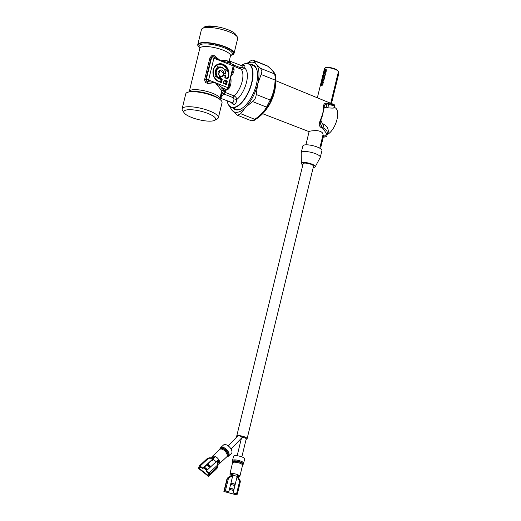 <?xml version="1.0" encoding="UTF-8"?>
<svg xmlns="http://www.w3.org/2000/svg" width="521" height="521" viewBox="0 0 521 521"><rect width="100%" height="100%" fill="white"/><g stroke="black" fill="none" stroke-linecap="round" stroke-linejoin="round"><path stroke-width="0.78" d="M228.576 456.122A5.803 3.041 47 0 0 227.67 450.808A5.803 3.041 47 0 0 220.67 447.63L223.496 444.999A5.803 3.041 47 0 1 230.497 448.177A5.803 3.041 47 0 1 231.402 453.491L228.576 456.122L226.856 456.91A5.562 2.911 47 0 1 226.674 456.924L226.856 456.91A5.562 2.911 47 0 0 226.993 451.368A5.562 2.911 47 0 0 222.61 448.021A5.562 2.911 47 0 0 219.764 449.297A5.562 2.911 47 0 0 219.738 449.473A5.327 2.787 47 0 1 222.539 448.483A5.327 2.787 47 0 1 226.609 451.648A5.327 2.787 47 0 1 226.674 456.924M211.786 457.874A5.086 2.664 47 0 1 212.294 456.403A5.086 2.664 47 0 1 218.436 459.19A5.086 2.664 47 0 1 219.23 463.853A5.086 2.664 47 0 1 217.934 464.27M213.376 456.995A0.892 0.469 47 0 1 213.447 456.878A0.892 0.469 47 0 1 214.216 457.047L214.391 457.803L202.708 468.685L202.871 468.203L200.155 466.035A0.892 0.469 47 0 0 199.387 465.865A0.892 0.469 47 0 0 199.315 465.976L198.657 467.91A0.892 0.469 47 0 0 199.172 468.939L207.99 475.986A0.892 0.469 47 0 0 208.765 476.155L210.992 474.084A0.892 0.469 47 0 1 210.875 474.149M213.766 458.389L212.516 460.29A1.784 1.465 -161.3 0 1 211.331 460.707L211.279 460.707M216.169 461.684L213.402 459.47M217.726 462.511A0.892 0.729 -161.3 0 1 217.921 462.153A0.892 0.469 -133 0 0 217.407 461.124L218.286 460.303L217.947 460.03L206.264 470.912L208.973 473.081A0.892 0.469 47 0 1 209.488 474.11L208.836 476.044A0.892 0.469 47 0 1 208.765 476.155M218.286 460.303A0.892 0.469 47 0 1 218.8 461.332L218.149 463.267A0.892 0.469 47 0 1 218.078 463.377A0.892 0.469 47 0 1 217.96 463.436M202.708 468.685L199.992 466.516L199.335 468.457L208.153 475.504L208.81 473.569L206.095 471.401L206.264 470.912M214.561 457.321L202.871 468.203M200.761 467.129L199.335 468.457M208.836 476.044L211.949 473.146A0.892 0.469 47 0 1 211.878 473.257A0.892 0.469 47 0 1 211.767 473.315M211.949 473.146L215.29 470.033A0.892 0.469 47 0 1 215.219 470.144A0.892 0.469 47 0 1 215.101 470.209M207.247 470.001L204.043 467.441M210.582 466.888L207.384 464.328M210.048 467.389L206.85 464.83M207.599 469.668L204.401 467.109M210.94 466.555L207.742 464.003M206.713 470.496L203.509 467.936M232.496 460.544L233.532 456.298A5.803 1.543 13.7 0 1 236.847 455.706A5.803 1.543 13.7 0 1 242.63 457.204A5.803 1.543 13.7 0 1 244.805 459.047L243.209 464.289A5.562 1.478 13.7 0 0 241.249 462.303A5.562 1.478 13.7 0 0 235.316 460.838A5.562 1.478 13.7 0 0 232.535 461.684L232.496 460.544A5.803 1.543 13.7 0 1 235.811 459.952A5.803 1.543 13.7 0 1 241.594 461.45A5.803 1.543 13.7 0 1 243.769 463.293M231.044 475.243A5.086 1.355 13.7 0 1 229.943 474.025A5.086 1.355 13.7 0 1 232.854 473.504A5.086 1.355 13.7 0 1 237.928 474.82A5.086 1.355 13.7 0 1 239.829 476.435A5.086 1.355 13.7 0 1 238.292 477.008L238.605 475.719L237.446 475.185L233.167 492.742L237.329 494.09L236.762 494.95L223.887 491.485L224.447 490.626L225.443 490.652L228.739 491.785L225.306 490.86L224.753 491.694L235.909 494.716L236.13 493.791M237.081 476.318L232.874 475.178M233.167 492.742L237.446 475.185M231.168 474.768L231.734 473.882L232.731 473.908L232.405 475.23A1.784 1.713 -146.5 0 1 231.617 476.279L229.142 477.685L228.543 477.138A2.677 2.572 -146.5 0 0 227.697 477.926L227.143 478.766A2.677 2.572 -146.5 0 0 226.798 479.541L225.925 483.149M228.875 491.577L233.161 474.019L232.731 473.908M233.03 492.951L236.462 493.882L235.909 494.716M237.329 494.09L240.233 482.172L237.329 494.071M225.932 483.104L224.701 488.164M233.89 489.427L229.683 488.288M235.108 484.413L230.901 483.273M234.841 485.52L230.634 484.374M233.942 489.193L229.735 488.053M235.166 484.178L230.959 483.039M233.616 490.535L229.409 489.395M226.257 481.769L227.143 478.766M323.548 136.046A17.147 7.711 -68.3 0 0 324.147 135.812L322.812 135.291L323.033 134.796C323.105 132.542 320.962 131.129 316.605 130.563C312.138 130.725 309.643 131.064 309.116 131.572L305.886 144.818M320.578 121.087L320.194 122.442L321.535 126.981L323.02 127.554L323.834 124.226L322.349 123.64L321.229 127.652L322.714 128.225L326.901 134.021L323.32 136.977L324.707 137.082L326.498 136.45L328.106 132.822M321.229 127.652C319.054 126.186 318.663 123.998 320.063 121.087L321.854 116.222A17.284 7.769 -68.3 0 0 323.411 109.833C322.929 104.877 324.179 102.689 327.175 103.269L333.368 104.741M322.812 135.291L323.033 134.796M330.711 103.295L275.948 80.788M322.714 128.225L323.02 127.554L326.941 130.869L327.67 134.607M322.18 116.45L321.854 116.222L322.18 116.45M323.411 109.833A0.892 0.384 7.9 0 1 323.801 110.224L324.381 105.235L327.168 103.861L327.175 103.269M334.287 105.77L328.647 104.474L328.653 103.881M334.489 105.874L334.905 106.05L334.684 105.314M324.075 107.717L326.354 107.209L327.839 107.795C332.939 108.296 334.957 108.166 333.889 107.404M334.287 107.482L334.729 105.652L334.202 104.617L330.379 103.054M323.834 124.226C326.921 126.167 328.399 128.615 328.263 131.572L328.119 132.777M322.349 123.64L320.884 120.24M334.905 106.05L334.541 107.534M338.344 71.976L338.35 71.983A0.892 0.762 -103.1 0 1 338.891 73.109L331.48 103.503M320.044 147.059L320.05 147.052A0.892 0.762 76.9 0 0 320.995 146.512L323.652 135.616M338.37 71.885A7.144 1.902 -166.3 0 0 338.376 71.859A7.144 1.902 -166.3 0 0 338.383 71.833A7.144 1.902 -166.3 0 0 338.227 71.286L337.842 70.7A6.604 1.758 -166.3 0 0 331.975 67.958A6.604 1.758 -166.3 0 0 325.508 67.691L324.889 68.036A7.144 1.902 -166.3 0 0 324.498 68.479A7.144 1.902 -166.3 0 0 324.492 68.505M338.227 71.286A7.144 1.902 -166.3 0 0 331.884 68.323A7.144 1.902 -166.3 0 0 324.889 68.036M321.932 150.615A9.821 2.612 -166.3 0 0 321.939 150.582A9.821 2.612 -166.3 0 0 321.952 150.543A9.821 2.612 -166.3 0 0 312.952 145.698A9.821 2.612 -166.3 0 0 302.864 145.926A9.821 2.612 -166.3 0 0 302.851 145.965M315.218 166.785L320.246 157.433A9.821 2.612 -166.3 0 0 320.311 157.264A9.821 2.612 -166.3 0 0 320.317 157.231A9.821 2.612 -166.3 0 0 311.317 152.386A9.821 2.612 -166.3 0 0 301.229 152.614A9.821 2.612 -166.3 0 0 301.223 152.653A9.821 2.612 -166.3 0 0 301.21 152.796L301.372 163.412A7.144 1.902 13.7 0 1 301.379 163.307A7.144 1.902 13.7 0 1 308.673 163.106A7.144 1.902 13.7 0 1 315.27 166.635A7.144 1.902 13.7 0 1 315.218 166.785A7.144 1.902 13.7 0 1 313.232 167.462M302.825 164.923A7.144 1.902 13.7 0 1 301.372 163.412M246.12 439.327A5.353 1.426 -166.3 0 0 247.091 438.786L313.531 166.245A5.353 1.426 -166.3 0 0 311.05 164.343A5.353 1.426 -166.3 0 0 303.124 163.705L236.684 436.246A5.353 1.426 -166.3 0 0 236.892 436.806M247.091 438.786A5.353 1.426 -166.3 0 0 244.616 436.885A5.353 1.426 -166.3 0 0 236.684 436.246M240.897 438.728A5.353 1.426 -166.3 0 0 241.282 438.832M241.842 456.884L246.231 438.884A2.41 0.638 -166.3 0 0 245.111 438.024A2.41 0.638 -166.3 0 0 242.076 437.484M231.083 449.076L242.18 437.38A2.41 0.638 -166.3 0 0 241.112 436.435A2.41 0.638 -166.3 0 0 237.596 436.064L228.263 445.904M324.915 70.185L324.179 71.624A7.144 1.902 -166.3 0 0 323.775 71.872L325.221 68.98C326.022 68.876 326.367 69.417 326.257 70.615L325.951 71.344A7.144 1.902 -166.3 0 0 325.13 71.403L325.417 70.817L324.915 70.185L325.866 70.993L325.365 70.361M324.537 77.688A7.144 1.902 -166.3 0 0 322.238 78.202L321.704 80.39A7.144 1.902 -166.3 0 1 322.03 80.182L322.278 79.172A7.144 1.902 -166.3 0 1 322.642 79.042L322.421 79.947A7.144 1.902 -166.3 0 1 322.89 79.85L323.111 78.945A7.144 1.902 -166.3 0 1 323.645 78.886L323.398 79.895A7.144 1.902 -166.3 0 1 324.003 79.869L324.537 77.688M323.704 81.094L323.912 80.241A7.144 1.902 -166.3 0 0 321.62 80.755L321.177 82.559A7.144 1.902 -166.3 0 1 321.503 82.351L321.744 81.367A7.144 1.902 -166.3 0 1 322.108 81.237L321.919 82.005A7.144 1.902 -166.3 0 1 322.369 81.908L322.545 81.178A7.144 1.902 -166.3 0 1 323.704 81.094M325.117 75.298L324.616 77.355A7.144 1.902 -166.3 0 0 323.86 77.395L324.075 76.509A7.144 1.902 -166.3 0 0 322.532 76.991L322.825 75.812A7.144 1.902 -166.3 0 1 325.117 75.298M325.482 73.819L325.182 75.037L323.111 74.633L323.463 73.194L326.009 71.638L325.716 72.842L325.26 72.953L325.071 73.748L325.482 73.819M323.202 83.165L323.417 82.272A7.144 1.902 -166.3 0 0 321.125 82.787L320.682 84.584A7.144 1.902 -166.3 0 1 321.008 84.376L321.236 83.445A7.144 1.902 -166.3 0 1 321.6 83.314L321.431 84.024A7.144 1.902 -166.3 0 1 321.874 83.927L322.037 83.256A7.144 1.902 -166.3 0 1 323.202 83.165M322.714 85.17L322.929 84.304A7.144 1.902 -166.3 0 0 320.623 84.819L320.415 85.685A7.144 1.902 -166.3 0 1 322.714 85.17M324.603 73.168L324.485 73.663L323.619 73.689L324.603 73.168L325.052 73.344L324.928 73.845L323.958 73.65M323.372 82.468A6.604 1.758 -166.3 0 0 321.594 82.976L321.125 82.787M321.503 83.347L321.594 82.976M321.985 83.471L321.6 83.314M324.485 77.889A6.604 1.758 -166.3 0 0 322.707 78.391L322.538 79.075M323.645 78.886L324.101 79.068L323.906 79.876M322.707 78.391L322.238 78.202M323.046 79.205L322.642 79.042M325.866 70.993L325.579 71.579M324.733 70.263L325.671 69.163M323.867 80.436A6.604 1.758 -166.3 0 0 322.089 80.944L322.004 81.269M322.089 80.944L321.62 80.755M322.492 81.393L322.108 81.237M325.071 75.499A6.604 1.758 -166.3 0 0 323.294 76.001L323.124 76.685M324.075 76.509L324.524 76.691L324.362 77.362M323.294 76.001L322.825 75.812M322.877 84.506A6.604 1.758 -166.3 0 0 321.092 85.008L320.884 85.874M321.092 85.008L320.623 84.819M326.485 71.82L323.899 73.507M323.834 73.774L323.613 74.672M323.619 73.689L324.401 73.826M325.462 73.904L325.071 73.748M323.932 73.383L323.463 73.194M324.928 73.845L324.485 73.663M275.967 77.818L275.505 85.887L275.967 80.351L275.088 80.071L275.186 76.926L274.626 73.956L275.433 74.744C274.306 72.334 271.832 69.534 268.015 66.349L266.778 65.587L268.015 66.349M265.313 110.706L270.933 100.996L275.505 85.893L275.231 87.951A22.136 9.958 -68.3 0 1 267.227 108.081C271.474 101.999 274.144 95.291 275.231 87.951M250.568 120.247C251.194 121.119 252.574 120.8 254.71 119.289C260.07 115.792 264.017 111.741 266.544 107.124L270.223 100.045L270.933 100.996M229.344 106.024L232.105 110.387A26.604 11.963 111.7 0 0 245.645 107.248L252.548 101.556C254.756 99.928 255.98 97.57 256.228 94.477L257.68 84.102A26.604 11.963 111.7 0 1 245.645 107.248L240.715 113.721L254.71 119.289L255.746 119.27M252.548 101.556L266.544 107.124L267.97 106.707M230.171 106.779A26.604 11.963 111.7 0 0 232.105 110.387L237.504 115.265L240.715 113.721M247.397 63.451A26.604 11.963 111.7 0 1 256.169 64.096L253.668 60.586L267.664 66.154C271.402 69.313 273.72 71.918 274.626 73.956L260.637 68.388L256.169 64.096A26.604 11.963 111.7 0 1 258.93 72.543A26.604 11.963 111.7 0 1 257.68 84.102L261.099 74.51L275.088 80.071C274.88 87.294 273.258 93.949 270.223 100.045L256.228 94.477M253.252 60.208L253.668 60.586C253.128 59.759 251.747 60.078 249.526 61.55L246.947 63.412M261.099 74.51L261.868 71.514L260.637 68.388M233.187 108.153A24.103 10.837 -68.3 0 0 241.516 108.609A24.103 10.837 -68.3 0 0 257.543 73.923A24.103 10.837 -68.3 0 0 256.905 69.912A24.103 10.837 -68.3 0 0 250.536 64.519M241.19 65.633A23.478 10.557 111.7 0 1 248.615 63.757A23.478 10.557 111.7 0 1 250.373 64.949A23.478 10.557 111.7 0 1 251.89 82.8A23.478 10.557 111.7 0 1 240.963 103.542A23.478 10.557 111.7 0 1 231.265 107.385L235.98 109.267A23.478 10.557 -68.3 0 0 241.809 108.427M256.996 70.244A23.478 10.557 -68.3 0 0 255.088 66.825A23.478 10.557 -68.3 0 0 253.33 65.633L248.615 63.757M233.239 69.86L230.575 76.782L229.553 85.001M242.499 66.03L243.509 65.444L242.167 65.998M243.509 65.444C244.974 65.138 245.313 65.998 244.512 68.036A18.033 8.108 111.7 0 1 246.726 81.354A18.033 8.108 111.7 0 1 238.097 98.326A18.033 8.108 111.7 0 1 236.853 99.452L233.968 98.912L233.037 97.622L224.167 94.093L222.5 95.115L220.761 98.124L220.201 98.13L232.314 102.715C233.362 102.468 233.916 101.198 233.968 98.912M230.679 102.324L233.936 104.734C235.407 104.382 236.384 102.624 236.853 99.452C236.488 97.766 235.577 96.6 234.131 95.962A15.799 7.105 -68.3 0 0 234.795 95.343A15.799 7.105 111.7 0 0 242.278 80.833A15.799 7.105 111.7 0 0 240.702 69C242.187 69.495 243.457 69.176 244.512 68.036L241.627 67.496C242.441 66.239 242.324 65.718 241.282 65.933M188.973 92.035L189.305 91.449A15.799 4.201 13.7 0 1 197.003 89.716A15.799 4.201 13.7 0 1 212.796 93.363A15.799 4.201 13.7 0 1 220.005 98.931L221.594 90.608L223.698 89.247L222.741 88.023L220.735 89.501L215.297 82.663L222.741 88.023L226.615 89.56A1.784 1.53 -105.7 0 0 227.488 89.612L222.864 90.849L225.372 90.719L229.142 88.238L229.768 87.202C231.148 83.914 231.422 80.442 230.575 76.782L227.918 87.684A1.784 0.475 -166.3 0 1 228.745 88.316L229.579 84.871M233.584 68.446L234.092 69.469C234.072 71.918 232.9 74.353 230.575 76.782L233.232 65.887L220.611 60.866L227.964 62.442M233.46 68.974L234.092 69.469M228.758 87.45L229.768 87.202M228.791 88.127L229.142 88.238M225.111 90.276L225.359 91.592C223.151 91.572 221.77 92.36 221.217 93.969M233.688 68.03L233.922 68.635M234.085 66.369L240.702 69L240.337 67.684L241.627 67.496M233.037 97.622L234.131 95.962L225.261 92.438A2.677 1.205 -68.3 0 0 224.167 94.093M221.073 94.561L225.261 92.438L225.359 91.592M220.735 89.501L221.594 90.608L222.864 90.849M223.698 89.247L224.434 90.172L226.615 89.56A1.784 0.801 -68.3 0 0 227.918 87.684L215.297 82.663L207.658 83.464L205.274 82.357L206.407 81.022L206.231 79.622A1.784 0.475 13.7 0 1 208.602 80L215.297 82.663L207.742 81.608L206.407 81.022L205.749 79.739L204.584 79.693L209.904 57.87L211.78 55.682L214.424 55.701L220.611 60.866C223.763 60.176 226.121 60.228 227.677 61.022L228.035 62.474M211.78 55.682L212.314 56.789A1.784 1.517 -100.5 0 0 211.539 57.824L206.231 79.622L205.749 79.739L211.07 57.909L212.314 56.789L213.779 56.828L220.611 60.866L213.916 58.209A1.784 0.475 13.7 0 0 211.539 57.824L211.07 57.909A1.784 0.475 13.7 0 1 209.904 57.87M228.524 62.67L227.677 61.022M228.765 62.761L228.556 62.045L229.351 60.097M229.728 61.335C230.575 61.159 230.81 61.556 230.445 62.527L229.273 61.035M230.445 62.527L230.608 63.497M189.305 91.449L199.817 48.329A15.799 4.201 13.7 0 1 207.514 46.603A15.799 4.201 -166.3 0 1 223.301 50.244A15.799 4.201 -166.3 0 1 230.516 55.819L229.351 60.586L229.546 63.074M220.696 95.597L222.5 95.115M214.424 55.701L213.779 56.828A1.784 0.801 111.7 0 1 213.916 58.209L208.602 80A1.784 0.801 111.7 0 1 207.742 81.608L207.658 83.464M205.274 82.357L204.584 79.693M224.453 69.378L227.332 70.524L228.387 72.784A8.929 7.613 76.9 0 0 218.716 64.291A8.929 7.613 76.9 0 0 213.05 72.354A8.929 7.613 76.9 0 0 218.696 81.348L218.794 81.641A9.287 7.913 -103.1 0 1 213.213 69.879A9.287 7.913 -103.1 0 1 223.034 64.252A9.287 7.913 -103.1 0 1 228.621 76.007L228.048 78.352A0.716 0.606 -103.1 0 1 227.293 78.782L225.293 77.987A0.716 0.606 -103.1 0 1 224.864 77.082L225.228 75.578L223.379 74.842L223.014 76.346A0.716 0.606 -103.1 0 1 222.259 76.776L220.924 76.248L220.416 78.339L221.744 78.866A0.716 0.606 -103.1 0 1 222.174 79.772L221.627 82.031A0.716 0.606 -103.1 0 1 220.871 82.461L218.794 81.641M216.801 69.026L216.951 69.065A15.76 7.092 -68.3 0 0 217.244 66.506L216.801 69.026A5.803 4.949 76.9 0 0 215.707 73.5L214.906 76.099L216.449 76.717L216.202 75.278A5.803 4.949 76.9 0 0 218.546 78.052L219.439 77.903L220.188 76.867L219.797 79.114L221.132 79.641L220.565 82.071M217.244 66.506L218.794 67.124L216.951 69.065M220.852 75.955L220.442 76.177A15.76 7.092 111.7 0 1 220.188 76.867M228.048 78.352L227.221 78.489L228.472 75.962L228.387 72.784M225.248 75.408L223.392 74.672L222.187 76.483L220.891 75.968M223.014 76.346L220.871 75.962A0.358 0.358 0 0 0 220.767 75.936M225.365 75.649L225.293 77.987M227.293 78.782L225.261 77.707M215.707 73.5L215.974 74.34A5.803 4.949 76.9 0 0 218.638 78.033L218.95 77.681A5.444 4.643 -103.1 0 1 216.469 70.869A5.444 4.643 -103.1 0 1 221.907 67.756A5.444 4.643 -103.1 0 1 225.58 73.884L225.495 71.638A5.803 4.949 76.9 0 0 219.426 67.333A5.803 4.949 76.9 0 0 217.413 68.42M216.202 75.278L215.974 74.34M225.508 74.06L223.613 73.311L220.103 70.179L218.67 74.242L219.595 75.701L219.087 77.753M222.024 102.709A18.658 4.963 -166.3 0 0 222.044 102.637A18.658 4.963 -166.3 0 0 222.057 102.565A18.658 4.963 -166.3 0 0 221.379 100.755A18.658 4.963 -166.3 0 0 194.88 91.761A18.658 4.963 -166.3 0 0 187.247 92.432A18.658 4.963 -166.3 0 0 185.789 93.8A18.658 4.963 -166.3 0 0 185.776 93.871M206.87 42.585A18.658 4.963 -166.3 0 0 197.778 44.624A18.658 4.963 -166.3 0 0 198.442 46.512L199.68 47.73A18.3 4.865 13.7 0 1 206.987 42.937A18.3 4.865 13.7 0 1 228.712 48.72A18.3 4.865 13.7 0 1 230.914 55.343L232.574 54.829A18.658 4.963 -166.3 0 0 234.033 53.461A18.658 4.963 -166.3 0 0 225.515 46.883A18.658 4.963 -166.3 0 0 206.87 42.585M231.265 107.385A23.478 10.557 111.7 0 1 229.507 106.199A23.478 10.557 111.7 0 1 227.156 100.924M183.835 111.624A16.333 4.344 13.7 0 1 200.52 111.155A16.333 4.344 13.7 0 1 215.603 119.237A16.333 4.344 13.7 0 1 214.691 120.318A16.333 4.344 13.7 0 1 198.69 119.654A16.333 4.344 13.7 0 1 184.18 112.881A16.333 4.344 13.7 0 1 183.835 111.624M184.18 112.881L182.506 110.341A18.658 4.963 13.7 0 1 182.109 108.909A18.658 4.963 13.7 0 1 182.122 108.837A18.658 4.963 13.7 0 1 201.295 108.407A18.658 4.963 13.7 0 1 218.39 117.609A18.658 4.963 13.7 0 1 218.377 117.674A18.658 4.963 13.7 0 1 217.348 118.834L214.691 120.318M234.033 53.461L237.693 38.424A18.658 4.963 -166.3 0 0 237.315 36.919A18.658 4.963 -166.3 0 0 210.536 27.541A18.658 4.963 -166.3 0 0 202.474 28.427A18.658 4.963 -166.3 0 0 201.445 29.586L197.778 44.624M202.474 28.427L204.779 27.144L212.067 26.271L215.407 26.506A16.333 4.344 -166.3 0 1 235.642 34.386L237.315 36.919M204.063 27.541A15.089 4.012 13.7 0 1 215.407 26.506M327.761 134.242A14.549 6.545 -68.3 0 0 330.203 132.347A14.549 6.545 -68.3 0 0 337.269 118.163A14.549 6.545 -68.3 0 0 334.944 107.697L334.293 107.437M214.906 76.099A15.76 7.092 -68.3 0 0 215.896 73.383M223.613 73.311L223.685 73.129C223.288 66.558 214.789 71.429 219.471 75.538L219.595 75.701M212.294 456.403L219.79 449.428A5.086 2.664 47 0 1 225.932 452.215A5.086 2.664 47 0 1 226.72 456.878L219.23 463.853M214.216 457.047L213.336 457.874A1.784 1.465 -161.3 0 1 212.151 458.285L209.279 458.233L209.129 457.822L212.008 457.881L212.151 458.285M200.155 466.035L208.094 458.649A1.784 1.465 -161.3 0 1 209.279 458.233M217.752 462.655L218.8 461.332M212.881 459.216L212.516 460.29M217.726 462.674A0.892 0.475 173.4 0 0 217.739 462.557A0.892 0.475 173.4 0 0 217.016 462.173A1.784 1.465 -161.3 0 1 217.407 461.124M217.016 462.173L217.303 464.647A0.892 0.475 -6.6 0 1 218.025 465.025A0.892 0.475 -6.6 0 1 218.012 465.149A2.677 2.195 -161.3 0 1 217.928 465.956A2.677 2.195 -161.3 0 1 217.426 466.718L216.769 468.659A0.892 0.469 47 0 1 216.697 468.77A0.892 0.469 47 0 1 216.58 468.828M217.752 462.407L218.025 465.025L217.27 467.891A2.677 2.195 -161.3 0 1 216.769 468.659L215.29 470.033M217.303 464.647A1.784 1.465 -161.3 0 1 216.912 465.696A0.892 0.469 47 0 1 217.426 466.718L209.488 474.11M211.904 458.024L212.561 457.705A0.892 0.469 47 0 1 213.336 457.874M212.496 457.816A0.892 0.469 47 0 1 212.561 457.705L213.447 456.878M208.094 458.649A0.892 0.469 -133 0 0 207.319 458.48A0.892 0.469 -133 0 0 207.247 458.591M208.973 473.081L216.912 465.696M229.943 474.025L232.672 462.114A5.327 1.42 13.7 0 1 235.336 461.3A5.327 1.42 13.7 0 1 241.015 462.707A5.327 1.42 13.7 0 1 242.89 464.602L243.209 464.289M232.685 462.772A5.086 1.355 13.7 0 1 235.596 462.251A5.086 1.355 13.7 0 1 240.669 463.56A5.086 1.355 13.7 0 1 242.571 465.181L242.89 464.602M225.443 490.652L228.354 478.727A1.784 1.713 -146.5 0 1 229.142 477.685M228.354 478.727L227.358 478.708L224.447 490.626M228.589 477.106L231.037 475.712L227.697 477.926A2.677 2.572 -146.5 0 0 227.358 478.708L226.791 479.567M224.707 488.118L223.893 491.466M238.351 477.679A0.892 0.86 -146.5 0 1 238.273 477.067L237.556 476.624L237.876 475.302M239.875 480.167L238.39 477.685L237.765 477.946A1.784 1.713 -146.5 0 1 237.556 476.624M237.765 477.946L239.289 480.434L239.901 480.212A2.677 2.572 -146.5 0 1 240.233 482.146M231.734 473.882L231.109 475.666M232.405 475.23L231.409 475.211A0.892 0.86 -146.5 0 1 231.057 475.706M239.289 480.434A1.784 1.713 -146.5 0 1 239.504 481.749L240.233 482.172L239.914 480.173L238.39 477.685L238.605 475.719M231.298 475.471L231.037 475.712L231.617 476.279M236.599 493.667L239.504 481.749M230.92 475.777L231.181 474.722M320.597 121.022L320.063 121.087L320.597 121.022M327.839 107.795L328.647 104.474L327.168 103.861L326.354 107.209M233.226 69.931L234.053 66.519A1.784 0.475 -166.3 0 0 233.232 65.887A1.784 0.801 111.7 0 0 232.978 64.441L227.872 62.409M241.236 65.653A23.211 10.44 111.7 0 1 252.737 74.431A23.211 10.44 111.7 0 1 240.806 103.275A23.211 10.44 111.7 0 1 227.202 100.944M232.744 64.422A1.784 0.801 111.7 0 1 232.978 64.441A1.784 1.784 0 0 1 234.053 66.519M240.337 67.684L233.786 65.079M233.936 104.734L232.314 102.715M199.83 47.769A17.141 4.559 13.7 0 1 207.397 43.966A17.141 4.559 13.7 0 1 227.032 49.026A17.141 4.559 13.7 0 1 230.764 55.311M220.233 97.987L220.761 98.124M220.865 100.208A18.3 4.865 -166.3 0 0 220.142 99.537L219.269 98.808A17.141 4.559 -166.3 0 0 195.824 91.429A17.141 4.559 13.7 0 0 190.015 91.676L188.908 91.924A18.3 4.865 -166.3 0 0 187.957 92.184M221.379 100.755L220.142 99.537A18.3 4.865 -166.3 0 0 195.108 91.65A18.3 4.865 -166.3 0 0 188.908 91.924L187.247 92.432M225.456 84.018L226.134 83.809A0.534 0.456 76.9 0 1 225.86 84.141M224.173 80.592L226.524 81.25L226.225 83.79A0.534 0.456 -103.1 0 1 225.743 84.141M223.9 83.412L225.71 84.115L223.646 82.891L223.906 83.673A0.716 0.606 -103.1 0 1 223.476 82.767L224.03 80.508A0.716 0.606 -103.1 0 1 224.785 80.078L226.785 80.872L226.648 81.725L224.434 80.475L224.167 80.853L226.166 81.647L225.658 83.738M225.469 83.842L223.652 83.119M224.147 80.84L223.633 83.041M224.323 80.455L224.785 80.078M227.332 70.524A8.57 7.307 76.9 0 0 219.582 64.552A8.57 7.307 76.9 0 0 213.148 71.331M214.652 77.811A8.57 7.307 76.9 0 0 218.507 81.074L220.891 82.188M228.191 71.97A8.929 7.613 76.9 0 0 218.67 64.304M219.439 77.903L219.367 78.209A0.716 0.606 76.9 0 0 219.797 79.114M219.146 77.785L219.087 78.02A0.716 0.606 76.9 0 1 218.234 78.404A6.161 5.249 76.9 0 1 216.449 76.717M216.795 68.349A6.161 5.249 76.9 0 0 215.349 74.262M224.473 69.384A6.161 5.249 76.9 0 0 218.794 67.124M219.367 78.209L220.416 78.339L220.057 78.736L221.607 79.72L220.845 82.188M219.38 67.346A5.803 4.949 76.9 0 0 219.334 67.352A5.803 4.949 76.9 0 0 217.999 67.919M219.484 75.291L219.113 77.805A0.358 0.358 0 0 1 218.846 78.072L218.234 78.404M220.448 76.17L219.934 78.261L221.699 79.7L221.151 81.953L221.627 82.031M220.871 82.461L218.787 81.38M221.744 78.866L221.699 79.7L222.174 79.772M226.785 80.872A0.716 0.606 -103.1 0 1 227.215 81.777L226.739 81.699L226.225 83.79L226.707 83.868A0.892 0.762 -103.1 0 1 225.762 84.409L223.906 83.673M223.613 82.839L224.362 80.442M227.215 81.777L226.707 83.868M224.03 80.508L223.476 82.767M216.892 69.006A5.803 4.949 76.9 0 0 215.798 73.481M223.483 73.122L225.723 73.923M220.67 447.63L219.732 449.486M217.27 467.891L215.219 470.144M199.387 465.865L207.319 458.48L209.129 457.822M211.878 473.257L214.326 470.977M232.672 462.114L232.535 461.684M239.829 476.435L242.571 465.181M230.914 475.777L231.168 474.742M225.925 483.123L225.026 486.803M224.701 488.138L223.887 491.485M309.096 131.657L262.669 113.715M320.207 122.376L323.801 110.224M320.011 147.196L320.461 147.091M338.376 71.859L330.737 103.197M323.02 134.841L319.764 148.205M321.939 150.582L320.311 157.264M302.864 145.926L301.229 152.614M241.444 438.148L237.159 455.738M324.498 68.479L317.367 97.733M325.664 70.374L325.221 70.198M267.227 108.081L265.97 109.827C263.541 113.259 260.083 116.457 255.596 119.433C254.561 120.468 253.043 120.872 251.031 120.644L237.543 115.278M275.433 74.744L275.967 80.351M253.278 60.215L266.778 65.587M227.488 89.612A1.784 1.784 0 0 0 228.745 88.316M242.519 66.03L230.36 61.328L229.273 60.078M230.516 55.819L230.536 55.376M199.817 48.329L199.999 47.932M220.031 99.609L220.005 98.931M220.93 82.188L218.748 81.348C211.363 78.958 211.428 65.392 218.716 64.291M225.033 77.212L227.299 78.508M219.334 67.352L219.426 67.333C222.871 67.04 224.981 68.87 225.756 72.81M219.113 77.805L219.634 75.669A0.358 0.358 0 0 0 219.51 75.304L218.67 74.242M185.789 93.8L182.122 108.837M222.044 102.637L218.377 117.674"/></g></svg>
